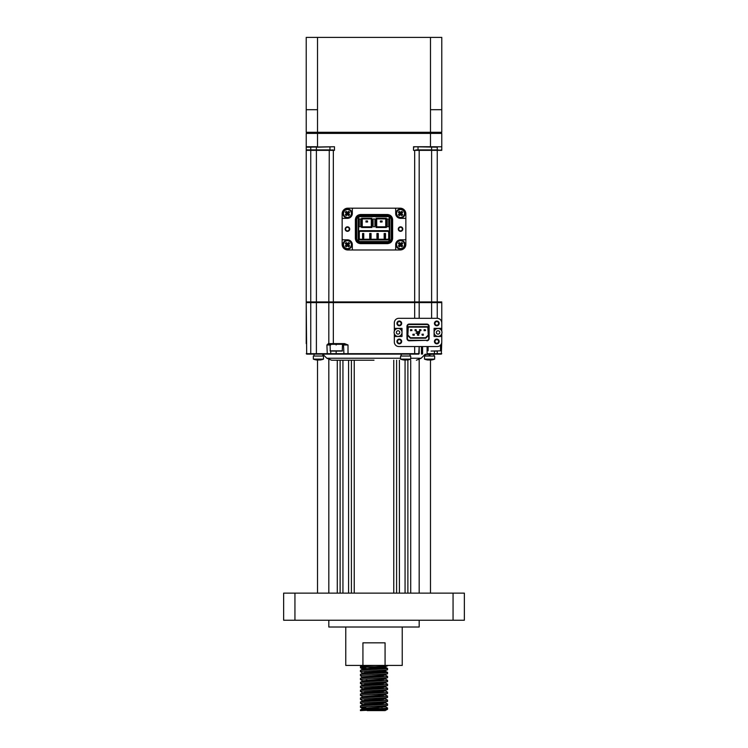 <?xml version="1.0" encoding="UTF-8"?>
<svg xmlns="http://www.w3.org/2000/svg" width="748" height="748" viewBox="0 0 748 748"><rect width="100%" height="100%" fill="white"/><g stroke="black" fill="none" stroke-linecap="round" stroke-linejoin="round"><path stroke-width="1.12" d="M360.442 710.6L360.489 709.889L362.387 708.814L364.566 708.478L385.613 706.841L387.558 707.963L387.558 709.282L360.442 710.6M380.788 708.627L370.026 708.104M366.127 707.907L360.489 707.356L360.442 705.99L362.387 704.868L383.434 703.344L385.659 702.494M382.284 707.393L378.497 707.187M363.079 704.7L360.442 703.354L360.442 702.035L362.387 700.913L383.434 699.389L385.659 698.539M360.442 707.309C359.61 706.645 388.39 705.99 387.558 705.327L387.558 704.008L385.613 702.886M382.284 703.438L378.497 703.232M362.387 700.577L360.442 699.399L360.442 698.08L362.387 696.958L383.434 695.434L385.659 694.593M360.442 703.354C359.61 702.69 388.39 702.035 387.558 701.372L387.511 700.006L384.921 698.763M363.079 696.79L360.442 695.444L360.442 694.125L362.387 693.003L383.434 691.479L385.659 690.638M360.442 699.399C359.61 698.744 388.39 698.08 387.558 697.426L387.511 696.051L384.921 694.817M362.387 692.667L360.442 691.489L360.442 690.17L362.387 689.048L383.434 687.524L385.659 686.683M360.442 695.444C359.61 694.789 388.39 694.125 387.558 693.471L387.558 692.152L385.613 691.03M370.026 688.338L366.127 688.141M363.079 688.88L360.442 687.543L360.442 686.225L362.387 685.103L383.434 683.579L385.659 682.728M360.442 691.489C359.61 690.834 388.39 690.17 387.558 689.516L387.558 688.197L385.613 687.075M382.284 687.627L378.497 687.421M362.387 684.757L360.442 683.588L360.442 682.27L362.387 681.148L383.434 679.623L385.659 678.773M360.442 687.543C359.61 686.879 388.39 686.225 387.558 685.561L387.558 684.242L385.613 683.12M370.026 680.437L366.127 680.231M363.079 680.979L360.442 679.633L360.442 678.314L362.387 677.192L383.434 675.668L385.659 674.818M360.442 683.588C359.61 682.924 388.39 682.27 387.558 681.606L387.558 680.287L385.613 679.165M362.341 677.249L360.442 675.678L360.442 674.359L362.387 673.237L383.434 671.713L385.659 670.872M360.442 679.633C359.61 678.969 388.39 678.314 387.558 677.66L387.558 676.342L385.613 675.21M380.788 673.041L366.127 672.321M362.387 672.901L360.442 671.723L360.442 670.404L362.387 669.282L383.434 667.758L385.659 666.917L381.873 666.393M360.442 675.678C359.61 675.023 388.39 674.359 387.558 673.705L387.511 672.33L382.284 671.807M366.127 668.366L360.489 667.824L360.442 666.449L362.238 665.421M360.442 671.723C359.61 671.068 388.39 670.404 387.558 669.75L387.511 668.385L384.968 668.039L367.212 667.113M367.212 710.6L385.089 710.6L387.558 709.282M360.442 709.936C359.61 709.282 388.39 708.627 387.558 707.963M369.503 709.169L362.341 708.421L383.434 706.841L387.558 705.327M360.442 705.99C359.61 705.327 388.39 704.672 387.558 704.008M362.341 704.925L364.566 704.074L383.434 702.886L387.558 701.372M360.442 702.035C359.61 701.372 388.39 700.717 387.558 700.053M362.341 700.97L364.566 700.119L383.434 698.941L387.558 697.426M360.442 698.08C359.61 697.426 388.39 696.762 387.558 696.108M362.387 696.622L383.434 694.986L387.558 693.471M360.442 694.125C359.61 693.471 388.39 692.807 387.558 692.152M362.341 693.059L364.566 692.218L383.434 691.03L387.558 689.516M360.442 690.17C359.61 689.516 388.39 688.852 387.558 688.197M362.341 689.114L364.566 688.263L383.434 687.075L387.558 685.561M360.442 686.225C359.61 685.561 388.39 684.906 387.558 684.242M362.341 685.159L364.566 684.308L383.434 683.12L387.558 681.606M360.442 682.27C359.61 681.606 388.39 680.951 387.558 680.287M362.387 680.811L383.434 679.175L387.558 677.66M360.442 678.314C359.61 677.651 388.39 676.996 387.558 676.342M362.341 676.8L383.434 675.22L387.558 673.705M360.442 674.359C359.61 673.705 388.39 673.041 387.558 672.387M362.341 673.294L364.566 672.452L383.434 671.265L387.558 669.75M360.442 670.404C359.61 669.75 388.39 669.086 387.558 668.432M360.442 667.768C359.61 667.113 388.39 666.459 387.558 665.795L387.558 665.421M360.489 667.824L362.387 668.946L383.434 667.31L387.558 665.795M360.442 666.449L374.991 665.421M402.237 627.011L402.237 665.421L385.07 665.421L385.07 642.831L362.93 642.831L362.93 665.421L345.763 665.421L345.763 627.011M419.179 620.242L419.179 627.011L328.821 627.011L328.821 620.242M430.474 593.127L430.474 359.938M410.708 593.127L410.708 360.218M407.884 593.127L407.884 360.218M405.061 593.127L405.061 360.218M399.413 593.127L399.413 360.218M396.59 593.127L396.59 360.218M393.766 593.127L393.766 360.218M354.234 593.127L354.234 360.218M351.41 593.127L351.41 360.218M348.587 593.127L348.587 360.218M342.939 593.127L342.939 360.218M340.116 593.127L340.116 360.218M337.292 593.127L337.292 360.218M317.526 593.127L317.526 359.938L317.526 593.127M283.642 593.127L283.642 620.242L283.642 593.127L294.936 593.127L294.936 620.242L283.642 620.242M464.358 620.242L464.358 593.127L464.358 620.242L294.936 620.242M453.064 620.242L453.064 593.127L294.936 593.127M453.064 593.127L464.358 593.127M362.93 665.421L385.07 665.421M387.511 672.33L384.921 671.096M441.778 37.4L306.222 37.4L306.231 132.284L306.231 109.694L317.526 109.694L317.526 132.284L430.474 132.284L430.474 109.694L441.778 109.694L441.769 132.284L441.778 37.4L441.778 109.694M441.769 132.284L430.474 132.284L430.474 133.406L306.231 133.406L306.231 146.739L306.231 133.406L307.353 132.284M306.848 149.899L310.747 149.899L306.231 150.357L306.231 146.739L317.526 146.739L317.526 132.284L306.231 132.284M348.129 212.142L348.718 211.338A10.163 0.898 136 0 0 348.129 211.88L347.455 213.498L347.455 212.395L348.811 212.815L347.455 213.498L346.782 212.142L347.455 212.133A10.163 1.159 -159 0 0 346.782 211.88L346.202 211.338A10.163 0.898 -136 0 1 346.782 211.88M349.073 214.171L349.615 214.751A10.163 0.898 -134 0 0 349.073 214.171A10.163 1.159 -111 0 0 348.82 213.498A10.163 1.159 -69 0 0 349.073 212.815L348.129 214.844L346.782 214.844L346.1 214.171L346.782 212.142M346.202 211.338A9.92 4.423 -45 0 0 345.296 212.236L347.455 213.498L346.09 213.498A10.163 1.159 111 0 0 345.838 214.171L347.455 213.498L346.202 215.658A9.92 4.423 -135 0 1 345.296 214.751A10.163 0.898 134 0 1 345.838 214.171M346.202 215.658A10.163 0.898 -44 0 0 346.782 215.106A10.163 1.159 -21 0 0 347.455 214.854L347.455 213.498L348.718 215.658A10.163 0.898 44 0 1 348.129 215.106L348.129 214.844M348.811 214.171L347.455 213.498L348.82 213.498M348.129 211.88A10.163 1.159 159 0 0 347.455 212.133M345.296 212.236A10.163 0.898 46 0 0 345.838 212.815L346.1 212.815M345.838 212.815A10.163 1.159 69 0 0 346.09 213.498M346.1 214.171L345.296 214.751M347.455 214.854A10.163 1.159 21 0 0 348.129 215.106M349.615 214.751A9.92 4.423 135 0 1 348.718 215.658M349.073 212.815A10.163 0.898 -46 0 0 349.615 212.236L348.811 212.815M348.718 211.338A9.92 4.423 45 0 1 349.615 212.236M351.41 213.498A3.955 3.955 0 0 1 347.455 217.444A3.955 3.955 0 0 1 343.5 213.498A3.955 3.955 0 0 1 347.455 209.543A3.955 3.955 0 0 1 351.41 213.498M342.939 213.498A4.516 4.516 0 0 1 347.455 208.973A4.516 4.516 0 0 1 351.971 213.498A4.516 4.516 0 0 1 347.455 218.014A4.516 4.516 0 0 1 342.939 213.498M401.218 212.142L401.798 211.338A10.163 0.898 136 0 0 401.218 211.88L400.545 213.498L400.545 212.395L401.9 212.815L400.545 213.498L399.871 212.142L400.545 212.133A10.163 1.159 -159 0 0 399.871 211.88L399.282 211.338A10.163 0.898 -136 0 1 399.871 211.88M402.162 214.171L402.704 214.751A10.163 0.898 -134 0 0 402.162 214.171A10.163 1.159 -111 0 0 401.91 213.498A10.163 1.159 -69 0 0 402.162 212.815L401.218 214.844L399.871 214.844L399.189 214.171L399.871 212.142M399.282 211.338A9.92 4.423 -45 0 0 398.385 212.236L400.545 213.498L399.18 213.498A10.163 1.159 111 0 0 398.927 214.171L400.545 213.498L399.282 215.658A9.92 4.423 -135 0 1 398.385 214.751A10.163 0.898 134 0 1 398.927 214.171M399.282 215.658A10.163 0.898 -44 0 0 399.871 215.106A10.163 1.159 -21 0 0 400.545 214.854L400.545 213.498L401.798 215.658A10.163 0.898 44 0 1 401.218 215.106L401.218 214.844M401.9 214.171L400.545 213.498L401.91 213.498M401.218 211.88A10.163 1.159 159 0 0 400.545 212.133M398.385 212.236A10.163 0.898 46 0 0 398.927 212.815L399.189 212.815M398.927 212.815A10.163 1.159 69 0 0 399.18 213.498M399.189 214.171L398.385 214.751M400.545 214.854A10.163 1.159 21 0 0 401.218 215.106M402.704 214.751A9.92 4.423 135 0 1 401.798 215.658M402.162 212.815A10.163 0.898 -46 0 0 402.704 212.236L401.9 212.815M401.798 211.338A9.92 4.423 45 0 1 402.704 212.236M404.5 213.498A3.955 3.955 0 0 1 400.545 217.444A3.955 3.955 0 0 1 396.59 213.498A3.955 3.955 0 0 1 400.545 209.543A3.955 3.955 0 0 1 404.5 213.498M396.029 213.498A4.516 4.516 0 0 1 400.545 208.973A4.516 4.516 0 0 1 405.061 213.498A4.516 4.516 0 0 1 400.545 218.014A4.516 4.516 0 0 1 396.029 213.498M348.129 243.315L348.718 242.511A10.163 0.898 136 0 0 348.129 243.053L347.455 244.671L347.455 243.577L348.811 243.998L347.455 244.671L346.782 243.315L347.455 243.306A10.163 1.159 -159 0 0 346.782 243.053L346.202 242.511A10.163 0.898 -136 0 1 346.782 243.053M349.073 245.344L349.615 245.924A10.163 0.898 -134 0 0 349.073 245.344A10.163 1.159 -111 0 0 348.82 244.671A10.163 1.159 -69 0 0 349.073 243.998L348.129 246.027L346.782 246.027L346.1 245.344L346.782 243.315M346.202 242.511A9.92 4.423 -45 0 0 345.296 243.409L347.455 244.671L346.09 244.671A10.163 1.159 111 0 0 345.838 245.344L347.455 244.671L346.202 246.831A9.92 4.423 -135 0 1 345.296 245.924A10.163 0.898 134 0 1 345.838 245.344M346.202 246.831A10.163 0.898 -44 0 0 346.782 246.288A10.163 1.159 -21 0 0 347.455 246.036L347.455 244.671L348.718 246.831A10.163 0.898 44 0 1 348.129 246.288L348.129 246.027M348.811 245.344L347.455 244.671L348.82 244.671M348.129 243.053A10.163 1.159 159 0 0 347.455 243.306M345.296 243.409A10.163 0.898 46 0 0 345.838 243.998L346.1 243.998M345.838 243.998A10.163 1.159 69 0 0 346.09 244.671M346.1 245.344L345.296 245.924M347.455 246.036A10.163 1.159 21 0 0 348.129 246.288M349.615 245.924A9.92 4.423 135 0 1 348.718 246.831M349.073 243.998A10.163 0.898 -46 0 0 349.615 243.409L348.811 243.998M348.718 242.511A9.92 4.423 45 0 1 349.615 243.409M351.41 244.671A3.955 3.955 0 0 1 347.455 248.626A3.955 3.955 0 0 1 343.5 244.671A3.955 3.955 0 0 1 347.455 240.716A3.955 3.955 0 0 1 351.41 244.671M342.939 244.671A4.516 4.516 0 0 1 347.455 240.155A4.516 4.516 0 0 1 351.971 244.671A4.516 4.516 0 0 1 347.455 249.187A4.516 4.516 0 0 1 342.939 244.671M401.218 243.315L401.798 242.511A10.163 0.898 136 0 0 401.218 243.053L400.545 244.671L400.545 243.577L401.9 243.998L400.545 244.671L399.871 243.315L400.545 243.306A10.163 1.159 -159 0 0 399.871 243.053L399.282 242.511A10.163 0.898 -136 0 1 399.871 243.053M402.162 245.344L402.704 245.924A10.163 0.898 -134 0 0 402.162 245.344A10.163 1.159 -111 0 0 401.91 244.671A10.163 1.159 -69 0 0 402.162 243.998L401.218 246.027L399.871 246.027L399.189 245.344L399.871 243.315M399.282 242.511A9.92 4.423 -45 0 0 398.385 243.409L400.545 244.671L399.18 244.671A10.163 1.159 111 0 0 398.927 245.344L400.545 244.671L399.282 246.831A9.92 4.423 -135 0 1 398.385 245.924A10.163 0.898 134 0 1 398.927 245.344M399.282 246.831A10.163 0.898 -44 0 0 399.871 246.288A10.163 1.159 -21 0 0 400.545 246.036L400.545 244.671L401.798 246.831A10.163 0.898 44 0 1 401.218 246.288L401.218 246.027M401.9 245.344L400.545 244.671L401.91 244.671M401.218 243.053A10.163 1.159 159 0 0 400.545 243.306M398.385 243.409A10.163 0.898 46 0 0 398.927 243.998L399.189 243.998M398.927 243.998A10.163 1.159 69 0 0 399.18 244.671M399.189 245.344L398.385 245.924M400.545 246.036A10.163 1.159 21 0 0 401.218 246.288M402.704 245.924A9.92 4.423 135 0 1 401.798 246.831M402.162 243.998A10.163 0.898 -46 0 0 402.704 243.409L401.9 243.998M401.798 242.511A9.92 4.423 45 0 1 402.704 243.409M404.5 244.671A3.955 3.955 0 0 1 400.545 248.626A3.955 3.955 0 0 1 396.59 244.671A3.955 3.955 0 0 1 400.545 240.716A3.955 3.955 0 0 1 404.5 244.671M396.029 244.671A4.516 4.516 0 0 1 400.545 240.155A4.516 4.516 0 0 1 405.061 244.671A4.516 4.516 0 0 1 400.545 249.187A4.516 4.516 0 0 1 396.029 244.671M413.532 146.739L413.532 150.357L414.663 150.357L414.663 301.94L419.179 301.94L419.179 150.357L419.179 301.94L437.253 301.94L437.253 149.899L441.769 150.357L413.532 150.357L437.253 149.899L437.253 147.188L413.532 146.739L430.474 146.739L430.474 133.406L441.769 133.406L441.769 146.739L441.769 133.406L440.647 132.284M437.253 147.188L430.474 146.739L441.769 146.795M317.526 147.188L334.468 146.739L306.68 147.188L310.747 147.188L310.747 149.899L329.27 149.899L328.821 301.94L414.663 301.94L414.663 302.613L306.231 302.613L306.904 301.94L306.231 302.613L306.231 343.613M334.468 146.739L334.468 150.357L329.952 149.899L329.952 147.188L329.952 149.899L329.27 149.899L334.468 150.357L306.231 150.357L306.231 301.94L328.821 301.94M306.231 301.94L306.231 146.739M441.769 150.357L441.769 146.739M394.327 333.748L394.327 336.497L402.013 336.497L402.013 328.363L394.327 328.363L394.327 322.837A4.516 4.516 0 0 1 398.852 318.311L437.253 318.311L437.253 302.613L414.663 302.613L414.663 318.311L437.253 318.311A4.516 4.516 0 0 1 441.769 322.837A4.516 4.516 0 0 0 437.253 318.311C439.983 318.601 441.488 320.107 441.769 322.837L441.769 302.613L437.253 302.613L437.253 301.94L441.769 301.94M441.629 150.021L441.152 149.899M333.337 344.295L329.494 344.295A0.673 0.673 0 0 1 328.821 343.613L344.519 343.613L348.016 344.968L344.519 344.295L333.337 344.295L333.337 150.021L332.187 149.899M413.644 146.776L414.532 147.038M415.813 149.899L418.048 149.899L418.048 147.188M418.048 149.899L431.605 149.899L431.605 318.311M329.952 149.899L329.952 147.188M380.723 221.343L382.078 220.978L380.386 220.978L381.966 221.006L380.386 222.025L380.386 221.006M380.386 222.025L382.078 221.997L382.078 220.978L381.966 222.025L381.62 221.343M381.62 221.679L380.723 221.679M367.165 221.642L365.922 221.978L367.502 220.959L367.614 221.978M366.258 221.642L367.165 221.296M365.922 221.997L367.614 221.997L365.922 221.997L366.258 221.296M367.502 220.959L365.922 220.959M384.276 238.229L385.07 238.116L385.07 233.6L384.276 233.488M385.07 238.116L385.07 233.6M377.385 238.116L377.385 233.6M377.843 238.116L377.843 233.6M369.821 238.229L370.615 238.116L370.615 233.6L369.821 233.488M370.615 238.116L370.615 233.6M384.622 238.116L384.622 233.6M370.157 238.116L370.157 233.6M370.952 233.6L370.952 238.116M384.276 238.116L384.276 233.6M377.048 238.116L377.048 233.6M369.821 238.116L369.821 233.6M362.593 238.229L362.593 236.985L363.724 236.985L363.724 234.732L362.593 234.732L362.593 233.488M363.378 236.985L363.378 234.732M362.93 236.985L362.93 234.732M363.724 234.732L363.724 233.488M363.724 236.985L363.724 238.229M367.502 220.978L367.614 221.997M385.435 238.229L385.435 233.488M384.257 233.488L384.257 238.229M378.198 238.229L378.198 233.488M369.802 233.488L369.802 238.229M363.724 238.116L362.593 238.116M362.593 236.985L362.593 234.732M363.724 233.6L362.593 233.6M388.006 226.822L387.894 226.822A0.673 0.673 0 0 1 387.212 226.148L387.212 219.594A0.673 0.673 0 0 1 387.894 218.912L388.006 218.912A0.673 0.673 0 0 1 388.68 219.594L388.68 226.148A0.673 0.673 0 0 1 388.006 226.822M374.224 226.822L373.776 226.822A0.673 0.673 0 0 1 373.093 226.148L373.093 219.594A0.673 0.673 0 0 1 373.776 218.912L374.224 218.912A0.673 0.673 0 0 1 374.907 219.594L374.907 226.148A0.673 0.673 0 0 1 374.224 226.822M360.106 226.822L359.994 226.822A0.673 0.673 0 0 1 359.321 226.148L359.321 219.594A0.673 0.673 0 0 1 359.994 218.912L360.106 218.912A0.673 0.673 0 0 1 360.788 219.594L360.788 226.148A0.673 0.673 0 0 1 360.106 226.822M384.163 233.488L385.519 233.488L385.519 238.229L384.163 238.229L384.163 233.488M376.936 233.488L378.292 233.488L378.292 238.229L376.936 238.229L376.936 233.488M369.708 233.488L371.064 233.488L371.064 238.229L369.708 238.229L369.708 233.488M362.565 233.488L363.743 233.488L363.743 238.229L362.565 238.229L362.565 233.488M388.68 232.469L388.68 238.116A1.131 1.131 0 0 1 387.558 239.248L360.442 239.248L360.442 239.921A1.805 1.805 0 0 1 358.638 238.116L358.638 218.014A1.356 1.356 0 0 1 359.994 216.658L388.006 216.658A1.356 1.356 0 0 1 389.362 218.014L389.362 232.469L388.68 232.469A1.131 1.131 0 0 0 387.558 231.338L387.558 230.665A1.805 1.805 0 0 1 389.362 232.469M359.321 232.469L358.638 232.469L358.638 238.116L359.321 238.116L359.321 232.469A1.131 1.131 0 0 1 360.442 231.338L387.558 231.338M359.321 238.116A1.131 1.131 0 0 0 360.442 239.248M385.744 218.912L385.744 226.822L376.712 226.822L376.712 218.912L385.744 218.912L386.426 218.238L386.426 227.504L385.744 226.822M371.289 218.912L371.289 226.822L362.256 226.822L362.256 218.912L371.289 218.912L371.971 218.238L371.971 227.504L371.289 226.822M388.006 241.959L388.006 241.511A1.356 1.356 0 0 0 389.362 240.155L388.006 241.959L359.994 241.959L358.189 240.155L358.189 218.014L359.994 216.2L388.006 216.2L389.811 218.014L389.362 238.116A1.805 1.805 0 0 1 387.558 239.921L360.442 239.921M358.189 218.014L358.638 232.469A1.805 1.805 0 0 1 360.442 230.665L387.558 230.665M386.426 227.504L376.029 227.504L376.712 226.822M376.029 227.504L376.029 218.238L376.712 218.912M376.029 218.238L386.426 218.238M371.971 227.504L361.574 227.504L362.256 226.822M361.574 227.504L361.574 218.238L362.256 218.912M361.574 218.238L371.971 218.238M388.006 241.511L359.994 241.511A1.356 1.356 0 0 1 358.638 240.155L358.189 240.155M391.279 238.453A3.843 3.843 0 0 1 387.445 242.296L360.555 242.296A3.843 3.843 0 0 1 356.721 238.453L356.721 219.706A3.843 3.843 0 0 1 360.555 215.863L387.445 215.863A3.843 3.843 0 0 1 391.279 219.706L391.279 238.453L391.961 238.453A4.516 4.516 0 0 1 387.445 242.978L360.555 242.978A4.516 4.516 0 0 1 356.039 238.453L356.039 219.706A4.516 4.516 0 0 1 360.555 215.19L387.445 215.19A4.516 4.516 0 0 1 391.961 219.706L391.961 238.453L392.635 238.453C392.317 241.595 390.578 243.324 387.445 243.652L360.555 243.652C357.422 243.324 355.683 241.595 355.365 238.453L355.365 219.706C355.683 216.565 357.422 214.835 360.555 214.508L360.555 215.863M343.276 239.809A1.131 1.131 0 0 1 342.145 238.687L342.145 244.334A5.647 5.647 0 0 0 347.792 249.982L353.439 249.982A1.131 1.131 0 0 1 352.317 248.85L352.317 244.671A4.853 4.853 0 0 0 347.455 239.809L343.276 239.809M395.683 248.85A1.131 1.131 0 0 1 394.561 249.982L400.208 249.982A5.647 5.647 0 0 0 405.855 244.334L405.855 238.687A1.131 1.131 0 0 1 404.724 239.809L400.545 239.809A4.853 4.853 0 0 0 395.683 244.671L395.683 248.85M404.724 218.351A1.131 1.131 0 0 1 405.855 219.482L405.855 213.834A5.647 5.647 0 0 0 400.208 208.187L394.561 208.187A1.131 1.131 0 0 1 395.683 209.318L395.683 213.498A4.853 4.853 0 0 0 400.545 218.351L404.724 218.351M347.792 208.187A5.647 5.647 0 0 0 342.145 213.834L342.145 219.482A1.131 1.131 0 0 1 343.276 218.351L347.455 218.351A4.853 4.853 0 0 0 352.317 213.498L352.317 209.318A1.131 1.131 0 0 1 353.439 208.187L347.792 208.187M398.74 229.084A1.805 1.805 0 0 0 400.545 230.889A1.805 1.805 0 0 0 402.349 229.084A1.805 1.805 0 0 0 400.545 227.27A1.805 1.805 0 0 0 398.74 229.084M345.651 229.084A1.805 1.805 0 0 0 347.455 230.889A1.805 1.805 0 0 0 349.26 229.084A1.805 1.805 0 0 0 347.455 227.27A1.805 1.805 0 0 0 345.651 229.084M342.145 219.482L342.145 238.687M353.439 249.982L394.561 249.982M405.855 238.687L405.855 219.482M394.561 208.187L353.439 208.187M402.807 229.084A2.263 2.263 0 0 1 400.545 231.338A2.263 2.263 0 0 1 398.282 229.084A2.263 2.263 0 0 1 400.545 226.822A2.263 2.263 0 0 1 402.807 229.084M349.718 229.084A2.263 2.263 0 0 1 347.455 231.338A2.263 2.263 0 0 1 345.193 229.084A2.263 2.263 0 0 1 347.455 226.822A2.263 2.263 0 0 1 349.718 229.084M438.609 341.471A1.805 1.805 0 0 0 436.804 339.667A1.805 1.805 0 0 0 434.99 341.471A1.805 1.805 0 0 0 436.804 343.276A1.805 1.805 0 0 0 438.609 341.471M438.609 323.398A1.805 1.805 0 0 0 436.804 321.593A1.805 1.805 0 0 0 434.99 323.398A1.805 1.805 0 0 0 436.804 325.202A1.805 1.805 0 0 0 438.609 323.398M401.106 323.398A1.805 1.805 0 0 0 399.301 321.593A1.805 1.805 0 0 0 397.497 323.398A1.805 1.805 0 0 0 399.301 325.202A1.805 1.805 0 0 0 401.106 323.398M401.106 341.471A1.805 1.805 0 0 0 399.301 339.667A1.805 1.805 0 0 0 397.497 341.471A1.805 1.805 0 0 0 399.301 343.276A1.805 1.805 0 0 0 401.106 341.471M439.768 345.791L440.955 344.622M426.641 354.122L441.32 354.122L441.769 342.032A4.516 4.516 0 0 1 437.253 346.548A4.516 4.516 0 0 0 441.769 342.032L441.769 342.219M306.231 353.673L419.179 353.673L419.179 346.548L418.73 354.122L306.68 354.122L306.231 302.613M343.958 354.122L343.5 344.968A0.673 0.673 0 0 0 342.827 344.295A0.673 0.673 0 0 1 343.5 344.968L342.491 344.968M427.089 353.673L427.089 346.548L427.089 353.673L441.769 353.673M329.494 344.295L328.802 344.295L330.064 344.295L330.289 351.074L342.257 351.074L342.491 344.295M328.157 343.613A0.673 0.645 -90 0 0 328.802 344.295L326.904 344.968L328.821 343.613L328.821 302.613L329.494 301.94M344.519 343.613L344.519 344.295M394.327 336.497L394.327 342.032A4.516 4.516 0 0 0 398.852 346.548L437.253 346.548L414.663 346.548L414.663 354.122M328.821 343.613L328.821 302.613M419.179 318.311L419.179 302.613L418.506 301.94M328.821 320.817L328.821 312.103L328.821 320.817M441.769 331.112L441.769 302.613L441.096 301.94M407.436 338.535L406.977 326.334L407.436 338.535A1.805 1.805 0 0 0 409.24 340.34L426.865 340.34L409.24 340.789A2.263 2.263 0 0 1 406.977 338.535L406.977 326.334A2.263 2.263 0 0 1 409.24 324.071L426.865 324.071A2.263 2.263 0 0 1 429.118 326.334L429.118 338.535A2.263 2.263 0 0 1 426.865 340.789A2.263 2.263 0 0 0 429.118 338.535L428.669 338.535A1.805 1.805 0 0 1 426.865 340.34L409.24 340.789M426.865 324.071L409.24 324.071M431.072 351.074L440.525 350.84L440.525 345.146M437.561 351.074L434.317 351.074M411.886 329.746L410.484 329.653L411.886 329.746L411.886 330.607L410.933 330.466L411.587 330.111M411.615 330.466L410.484 330.691L410.933 330.242M410.484 329.653L411.615 329.877M416.131 330.466L415 329.653L416.131 329.653L416.402 330.607L415 330.691L415.449 330.242M416.131 329.877L415.449 329.877M420.647 329.653L419.516 329.653L420.918 329.746L420.918 330.607L419.974 330.466L420.628 330.111M420.647 330.466L419.516 330.691L419.974 330.242M419.516 329.653L420.647 329.877M425.163 330.466L424.041 329.653L425.163 329.653L425.434 330.607L424.041 330.691L424.49 330.242M425.163 329.653L425.621 330.111L424.49 329.877M413.195 335.216L414.327 335.216L412.924 335.123L412.924 334.263L413.868 334.403L413.214 334.758M413.195 334.403L414.327 334.169L413.868 334.627M414.327 335.216L413.195 334.982M417.711 335.216L418.843 335.216L417.44 335.123L417.44 334.263L418.394 334.403L417.739 334.758M417.711 334.403L418.843 334.169L418.394 334.627M418.843 335.216L417.711 334.982M422.227 334.403L423.359 335.216L422.227 335.216L421.956 334.263L423.359 334.169L422.91 334.627M422.227 334.982L422.91 334.982M416.234 331.738L417.599 331.644L417.412 333.421L415.953 333.225L417.459 332.795L417.319 331.738L416.234 331.738M418.31 333.178L419.432 332.888L418.207 331.644L419.665 331.495L419.862 331.925L418.403 331.878L419.665 333.225L418.31 333.178M427.819 335.487L425.565 337.741L425.752 338.19L428.277 335.674L427.819 327.128L408.277 327.128L407.828 335.674L410.353 338.19L410.54 337.741L408.277 335.487M428.277 335.674L428.277 326.67L427.819 327.128M428.277 326.67L407.828 326.67L408.277 327.128M407.828 326.67L407.828 335.674M410.54 337.741L425.565 337.741M410.353 338.19L425.752 338.19M439.17 341.471A2.375 2.375 0 0 0 436.804 339.096A2.375 2.375 0 0 0 434.429 341.471A2.375 2.375 0 0 0 436.804 343.837A2.375 2.375 0 0 0 439.17 341.471M401.676 341.471A2.375 2.375 0 0 0 399.301 339.096A2.375 2.375 0 0 0 396.926 341.471A2.375 2.375 0 0 0 399.301 343.837A2.375 2.375 0 0 0 401.676 341.471M401.676 323.398A2.375 2.375 0 0 0 399.301 321.023A2.375 2.375 0 0 0 396.926 323.398A2.375 2.375 0 0 0 399.301 325.773A2.375 2.375 0 0 0 401.676 323.398M439.17 323.398A2.375 2.375 0 0 0 436.804 321.023A2.375 2.375 0 0 0 434.429 323.398A2.375 2.375 0 0 0 436.804 325.773A2.375 2.375 0 0 0 439.17 323.398M398.058 328.484A3.955 3.955 0 0 0 394.103 332.43A3.955 3.955 0 0 0 398.058 336.385A3.955 3.955 0 0 0 402.013 332.43A3.955 3.955 0 0 0 398.058 328.484M394.327 331.112L394.327 328.363M438.048 336.385A3.955 3.955 0 0 0 441.993 332.43A3.955 3.955 0 0 0 438.048 328.484A3.955 3.955 0 0 0 434.092 332.43A3.955 3.955 0 0 0 438.048 336.385M441.769 342.032L441.769 336.497L434.092 336.497L434.092 328.363L441.769 328.363M441.769 336.497L441.769 333.748M374 360.218L331.626 360.218L374 360.218M429.202 356.039L429.202 354.571M429.941 356.039L429.941 354.571M425.173 356.039L425.173 354.571M434.102 356.039A2.263 2.263 0 0 1 433.971 356.039L433.971 354.571M436.346 354.122L424.827 354.571M431.026 359.797L431.054 360.022A13.558 4.825 -97 0 0 431.306 359.975A13.548 9.378 -97 0 0 432.101 359.779A13.137 8.312 54.8 0 1 431.1 359.779A13.548 9.705 97.2 0 1 430.25 359.975A13.558 12.566 107.7 0 1 429.576 360.022A13.558 12.566 -107.7 0 1 428.903 359.975A13.548 9.705 -97.2 0 1 428.043 359.779A13.137 8.312 -54.8 0 1 427.043 359.779A13.548 9.378 97 0 0 427.837 359.975L427.865 359.788M429.202 354.664L429.941 354.664M424.49 356.039L434.653 356.039L434.653 359.115L424.49 359.115L424.49 356.039M401.106 356.039L401.246 354.571M398.852 354.122L412.4 354.122M407.08 359.797L407.108 360.022A13.558 4.825 -97 0 0 407.361 359.975A13.548 9.378 -97 0 0 408.156 359.779A13.137 8.312 54.8 0 1 407.155 359.779A13.548 9.705 97.2 0 1 406.304 359.975A13.558 12.566 107.7 0 1 405.631 360.022A13.558 12.566 -107.7 0 1 404.949 359.975A13.548 9.705 -97.2 0 1 404.098 359.779A13.137 8.312 -54.8 0 1 403.097 359.779A13.548 9.378 97 0 0 403.892 359.975A13.558 4.825 97 0 0 404.144 360.022L404.172 359.797M400.545 356.039L410.708 356.039L410.708 359.115L400.545 359.115L400.545 356.039M407.108 360.022A13.558 13.558 0 0 0 410.708 359.115M404.144 360.022A13.558 13.558 0 0 1 400.545 359.115M322.949 356.039A2.263 2.263 0 0 1 322.827 356.039L322.827 354.571M314.029 356.039L314.029 354.571M325.202 354.122L311.654 354.122M320.163 359.975A13.548 9.378 -97 0 0 320.957 359.779A13.137 8.312 54.8 0 1 319.957 359.779A13.548 9.705 97.2 0 1 319.097 359.975A13.558 12.566 107.7 0 1 318.424 360.022A13.558 12.566 -107.7 0 1 317.75 359.975A13.548 9.705 -97.2 0 1 316.9 359.779A13.137 8.312 -54.8 0 1 315.899 359.779A13.548 9.378 97 0 0 316.694 359.975L316.722 359.788M313.347 356.039L323.51 356.039L323.51 359.115L313.347 359.115L313.347 356.039M398.058 330.738L398.058 330.738A1.692 1.692 0 0 1 399.75 332.43A1.692 1.692 0 0 1 398.058 334.132L398.058 334.132A1.692 1.692 0 0 1 396.365 332.43A1.692 1.692 0 0 1 398.058 330.738M438.048 334.132L438.048 334.132A1.692 1.692 0 0 1 436.346 332.43A1.692 1.692 0 0 1 438.048 330.738L438.048 330.738A1.692 1.692 0 0 1 439.74 332.43A1.692 1.692 0 0 1 438.048 334.132M419.179 593.127L419.179 359.61M328.821 593.127L328.821 359.61M317.526 37.4L317.526 109.694M430.474 37.4L430.474 109.694M316.395 147.188L316.395 354.122M310.747 149.899L310.747 354.122M431.605 149.899L431.605 147.188M387.558 239.921L387.558 239.248M360.442 230.665L360.442 231.338M388.68 238.116L389.362 238.116M389.811 218.014L389.811 240.155M360.555 214.508L387.445 214.508L387.445 215.863M387.445 214.508C390.578 214.835 392.317 216.565 392.635 219.706L391.279 219.706M387.445 243.652L387.445 242.296M360.555 243.652L360.555 242.296M355.365 238.453L356.721 238.453M355.365 219.706L356.721 219.706M392.635 219.706L392.635 238.453M327.287 354.122L326.904 344.968L330.064 344.968M330.728 354.122L330.728 351.074M336.161 354.122L336.161 351.074M348.016 354.122L348.016 344.968L343.5 344.968M421.442 354.122L421.442 346.548M422.573 354.122L422.573 346.548M434.429 354.122L434.429 351.074M437.253 354.122L437.253 351.074M330.728 344.968L330.728 344.295M336.161 344.968L336.161 344.295M330.064 350.84L342.491 350.84M407.436 326.334A1.805 1.805 0 0 1 409.24 324.529L426.865 324.529A1.805 1.805 0 0 1 428.669 326.334L429.118 326.334M428.669 338.535L428.669 326.334M331.626 360.218L326.829 358.236L400.545 358.236M410.708 358.236L421.171 358.236L425.285 354.122M387.511 668.385L385.613 667.31M362.387 708.478L360.489 707.356M428.108 350.84L428.108 346.548M326.829 358.236L323.173 354.571M421.171 358.236L416.374 360.218M424.49 359.115A13.558 13.558 0 0 0 428.09 360.022M431.054 360.022A13.558 13.558 0 0 0 434.653 359.115M410.156 356.039L410.026 354.571M319.91 360.022A13.558 13.558 0 0 0 323.51 359.115M313.347 359.115A13.558 13.558 0 0 0 316.946 360.022"/></g></svg>
